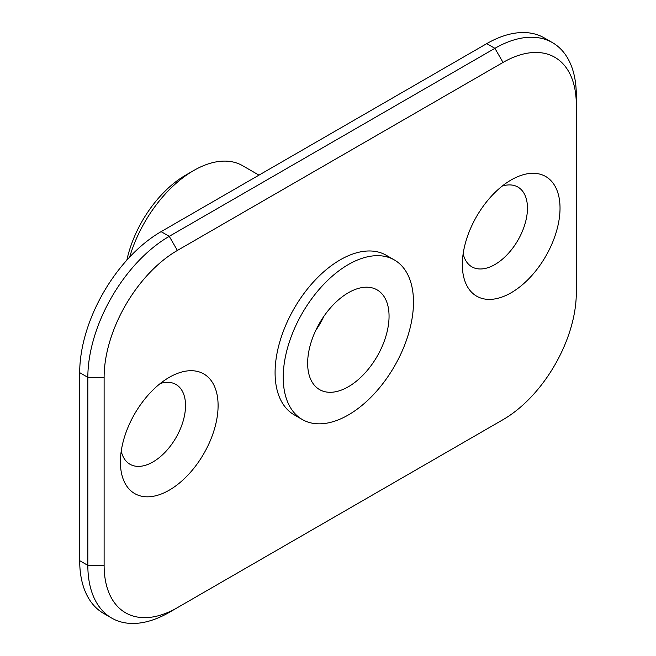 <?xml version="1.0" encoding="UTF-8"?>
<svg xmlns="http://www.w3.org/2000/svg" width="656" height="656" viewBox="0 0 656 656"><rect width="100%" height="100%" fill="white"/><g stroke="black" fill="none" stroke-linecap="round" stroke-linejoin="round"><path stroke-width="0.98" d="M323.933 316.249A57.564 33.235 -60 0 1 315.79 330.353M169.248 612.368L177.391 607.669L169.248 612.368A115.136 66.469 -60 0 1 111.684 618.075A115.136 66.469 -60 0 1 87.838 565.365L87.838 377.348A115.136 66.469 -60 0 1 169.248 236.34L494.895 48.331A115.136 66.469 -60 0 1 552.459 42.632A115.136 66.469 -60 0 1 576.304 95.333L576.304 104.739A103.623 59.827 120 0 0 503.037 62.435L177.391 250.444A103.623 59.827 120 0 0 104.115 377.348L104.115 565.365A103.623 59.827 120 0 0 177.391 607.669L503.037 419.66A103.623 59.827 120 0 0 576.304 292.748L576.304 104.739M552.459 42.632L544.316 37.925A115.136 66.469 120 0 0 486.752 43.632L161.105 231.642A115.136 66.469 120 0 0 79.696 372.649L79.696 560.667A115.136 66.469 120 0 0 103.541 613.368L111.684 618.075M495.034 424.276A115.136 66.469 -60 0 1 494.895 424.358L503.037 419.66L494.895 424.358M169.248 490.163A69.077 39.885 -60 0 1 120.401 461.955A69.077 39.885 -60 0 1 169.248 377.356A69.077 39.885 -60 0 1 218.095 405.556A69.077 39.885 -60 0 1 169.248 490.163M511.18 292.748A69.077 39.885 -60 0 1 462.332 264.548A69.077 39.885 -60 0 1 511.18 179.941A69.077 39.885 -60 0 1 560.027 208.141A69.077 39.885 -60 0 1 511.18 292.748M302.301 419.52L294.159 414.813A92.111 53.177 -60 0 1 294.159 308.459A92.111 53.177 -60 0 1 386.261 255.282L394.404 259.981A92.111 53.177 -60 0 1 408.524 333.789A92.111 53.177 -60 0 1 348.352 414.953A92.111 53.177 -60 0 1 302.301 419.52A92.111 53.177 -60 0 1 302.301 313.158A92.111 53.177 -60 0 1 394.404 259.981M160.277 383.489A46.051 26.593 -60 0 1 185.32 409.918A46.051 26.593 -60 0 1 152.963 461.955A46.051 26.593 -60 0 1 121.229 451.115M463.161 253.708A46.051 26.593 120 0 0 494.895 264.548A46.051 26.593 120 0 0 527.252 212.511A46.051 26.593 120 0 0 502.201 186.083M348.352 386.753A57.564 33.235 -60 0 1 319.57 389.607A57.564 33.235 -60 0 1 319.57 323.129A57.564 33.235 -60 0 1 377.134 289.895A57.564 33.235 -60 0 1 385.958 336.028A57.564 33.235 -60 0 1 348.352 386.753M126.846 260.153A86.354 49.856 -60 0 1 185.525 175.242L193.668 170.544A97.867 56.498 120 0 0 129.642 257.119M258.964 175.144L242.605 165.689A97.867 56.498 120 0 0 193.668 170.544M503.037 62.435L494.895 48.331L486.752 43.632M177.391 250.444L169.248 236.34L161.105 231.642M104.115 377.348L87.838 377.348L79.696 372.649M104.115 565.365L87.838 565.365L79.696 560.667"/></g></svg>
